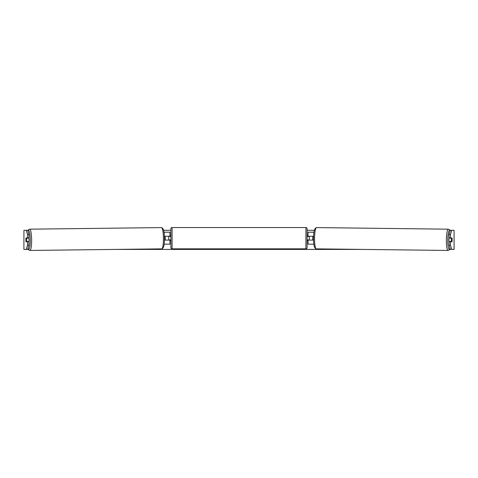 <?xml version="1.0" encoding="UTF-8"?>
<svg xmlns="http://www.w3.org/2000/svg" width="478" height="478" viewBox="0 0 478 478"><rect width="100%" height="100%" fill="white"/><g stroke="black" fill="none" stroke-linecap="round" stroke-linejoin="round"><path stroke-width="0.72" d="M313.867 244.162L308.071 244.162L308.071 239.86M314.01 232.212L308.071 232.212L308.071 236.275L313.634 236.275M309.266 240.099L307.832 239.86L307.832 240.577L307.115 240.577M309.266 239.86L309.266 236.275M313.592 240.099L308.071 240.099M449.123 241.772A2.39 0.412 -89.3 0 1 448.973 239.831A2.39 0.412 -89.3 0 1 449.153 237.948M452.057 238.187A2.39 0.412 -89.3 0 1 452.158 239.86A2.39 0.412 -89.3 0 1 452.021 241.533L451.423 241.533A2.39 0.412 -89.3 0 1 451.328 239.86A2.39 0.412 -89.3 0 1 451.465 238.187L452.045 238.187A2.39 0.412 -90 0 0 451.997 237.948L450.503 237.948L450.503 234.435L449.093 234.435L450.336 230.3L451.752 230.3L450.503 234.435M449.864 237.948A2.39 0.412 -89.3 0 0 449.816 238.164L451.465 238.187M449.828 241.772A2.39 0.412 -89.3 0 1 449.78 241.51L451.423 241.533M313.586 239.866L312.803 239.86A2.39 0.412 -89.3 0 1 312.702 238.187A2.39 0.412 -89.3 0 1 312.839 236.514L313.622 236.52L312.839 236.514M449.816 238.164L450.407 238.164M27.664 230.3L28.907 234.435L27.497 234.435L26.248 230.3L28.112 230.3M163.619 230.3L170.885 230.3M307.115 230.3L314.381 230.3M449.888 230.3L450.336 230.3M27.664 249.42L26.248 249.42L27.497 245.28L28.907 245.28L27.664 249.42L28.369 249.42M115.437 249.42L362.563 249.42M449.631 249.42L450.336 249.42L449.093 245.28L449.093 241.772L450.503 241.772L450.503 245.28L451.752 249.42L450.336 249.42M23.942 230.3L23.9 249.42L23.942 230.3L26.248 230.3M26.248 249.42L23.942 249.42M454.058 249.42L454.058 230.3L454.1 249.42L451.752 249.42M454.058 230.3L451.752 230.3M452.14 239.024A2.39 0.412 -90 0 1 451.997 241.772L450.503 241.772M450.503 237.948L449.093 237.948L449.093 234.435M449.093 245.28L450.503 245.28M28.907 245.28L28.907 241.772L27.497 241.772L27.497 245.28M27.497 234.435L27.497 237.948L28.907 237.948L28.907 234.435M25.86 239.024A2.39 0.412 -90 0 0 25.836 239.86A2.39 0.412 -90 0 0 26.003 241.772L27.497 241.772M27.497 237.948L26.003 237.948A2.39 0.412 -90 0 0 25.955 238.187L25.943 238.187A2.39 0.412 -90.7 0 0 25.842 239.86A2.39 0.412 -90.7 0 0 25.979 241.533L26.577 241.533A2.39 0.412 -90.7 0 0 26.672 239.86A2.39 0.412 -90.7 0 0 26.535 238.187L25.943 238.187M163.99 232.212L169.929 232.212L169.929 236.275L164.366 236.275M164.133 244.162L169.929 244.162L169.929 239.86M168.734 240.099L168.734 236.275M164.408 240.099L169.929 240.099M172.08 227.552A1.195 1.195 0 0 0 170.885 228.747L170.885 247.628A1.195 1.195 0 0 0 172.08 248.823L305.92 248.823A1.195 1.195 0 0 0 307.115 247.628L307.115 228.747A1.195 1.195 0 0 0 305.92 227.552L172.08 227.552L172.08 248.823M309.266 236.514L307.832 236.514L307.832 235.797L307.115 235.797M170.885 235.797L170.168 235.797L170.168 236.514L168.734 236.514M168.734 239.86L170.168 239.86L170.168 240.577L170.885 240.577M28.877 241.772A2.39 0.412 -90.7 0 0 29.027 239.831A2.39 0.412 -90.7 0 0 28.847 237.948M26.577 241.533L28.22 241.51A2.39 0.412 -90.7 0 1 28.172 241.772M26.535 238.187L28.184 238.164A2.39 0.412 -90.7 0 0 28.136 237.948M164.414 239.866L165.197 239.86A2.39 0.412 -90.7 0 0 165.298 238.187A2.39 0.412 -90.7 0 0 165.161 236.514L164.378 236.52L165.161 236.514M28.184 238.164L27.593 238.164M313.765 244.162L313.765 243.218M313.765 234.357L313.765 232.212M448.083 250.448L316.287 248.859A10.636 1.846 -89.3 0 1 314.566 238.223A10.636 1.846 -89.3 0 1 316.544 227.588L448.34 229.183A10.636 1.846 90.7 0 0 446.362 239.813A10.636 1.846 90.7 0 0 448.083 250.448L449.165 250.018L450.043 248.441M450.007 248.315A9.441 1.637 -89.3 0 1 447.749 239.831A9.441 1.637 -89.3 0 1 450.103 231.077M164.235 234.357L164.235 232.212M164.235 244.162L164.235 243.218M305.92 248.823L305.92 227.552M29.917 250.448L161.713 248.859A10.636 1.846 -90.7 0 0 163.434 238.223A10.636 1.846 -90.7 0 0 161.456 227.588L29.66 229.183A10.636 1.846 89.3 0 1 31.638 239.813A10.636 1.846 89.3 0 1 29.917 250.448L28.835 250.018L27.957 248.441M27.993 248.315A9.441 1.637 -90.7 0 0 30.251 239.831A9.441 1.637 -90.7 0 0 27.897 231.077M448.34 229.183L449.416 229.637L450.151 230.922M316.544 227.588C314.554 227.988 313.568 231.531 313.58 238.211C313.413 244.867 314.309 248.417 316.287 248.859M161.713 248.859C163.691 248.417 164.587 244.867 164.42 238.211C164.432 231.531 163.446 227.988 161.456 227.588M29.66 229.183L28.584 229.637L27.849 230.922"/></g></svg>
